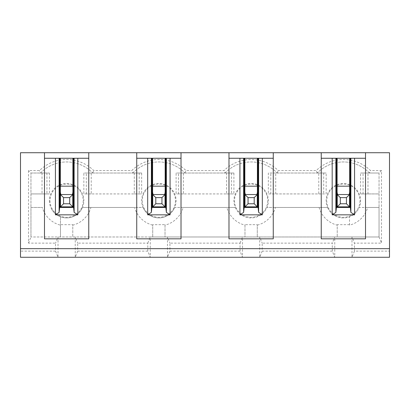 <?xml version="1.0" encoding="UTF-8"?>
<svg xmlns="http://www.w3.org/2000/svg" width="410" height="410" viewBox="0 0 410 410"><rect width="100%" height="100%" fill="white"/><g stroke="black" fill="none" stroke-linecap="round" stroke-linejoin="round"><path stroke-width="0.31" stroke-dasharray="2.05 1.54" d="M20.5 251.125L20.5 257.275L389.5 257.275L389.5 251.125L354.445 251.125L354.445 243.13L381.505 243.13L381.505 170.56L370.491 170.56A38.745 38.745 0 0 0 316.259 170.56L278.241 170.56A38.745 38.745 0 0 0 224.009 170.56L185.991 170.56A38.745 38.745 0 0 0 131.759 170.56L93.741 170.56A38.745 38.745 0 0 0 39.509 170.56L28.495 170.56L28.495 243.13L55.555 243.13L55.555 251.125L20.5 251.125L20.5 152.725L389.5 152.725L389.5 251.125M147.805 251.125L77.695 251.125L77.695 243.13L147.805 243.13L147.805 251.125L150.265 257.275L150.265 236.98L30.955 236.98L60.475 236.98L60.475 225.146A25.215 25.215 0 0 1 42.332 207.46L30.955 207.46L30.955 236.98L30.955 173.02L28.495 170.56M240.055 251.125L169.945 251.125L169.945 243.13L240.055 243.13L240.055 251.125L242.515 257.275L242.515 236.98L150.265 236.98L147.805 243.13M332.305 251.125L262.195 251.125L262.195 243.13L332.305 243.13L332.305 251.125L334.765 257.275L334.765 236.98L242.515 236.98L240.055 243.13M55.555 251.125L58.015 257.275L58.015 236.98L55.555 243.13M77.695 251.125L75.235 257.275L75.235 236.98L77.695 243.13M169.945 251.125L167.485 257.275L167.485 236.98L169.945 243.13M262.195 251.125L259.735 257.275L259.735 236.98L262.195 243.13M354.445 251.125L351.985 257.275L351.985 236.98L334.765 236.98L332.305 243.13M389.5 248.665L20.5 248.665M44.485 158.26L88.765 158.26L88.765 238.825L44.485 238.825L44.485 152.725M88.765 152.725L88.765 158.26M60.352 158.26L60.352 186.181L59.122 186.181L59.122 207.46L60.352 207.46L60.352 186.181M72.898 192.244L74.128 186.181L72.898 186.181L72.898 158.26M60.818 194.545L72.775 194.545L60.475 194.545L72.775 194.545L72.775 206.845L60.475 206.845L72.775 206.845L72.775 194.545L72.775 206.845L60.475 206.845L60.475 194.545L60.475 206.845L60.475 194.545L60.818 194.545M60.352 192.244L59.122 186.181M72.898 206.737L74.128 207.46L74.128 186.181M74.128 207.46L72.898 207.46L72.898 186.181M73.58 207.46L59.67 207.46M60.352 206.737L59.122 207.46M72.775 206.845L69.7 203.77L69.7 197.62L72.775 194.545M69.7 197.62L63.55 197.62L63.55 203.77L60.475 206.845M69.7 203.77L63.55 203.77M63.55 197.62L60.475 194.545M83.23 200.695A16.605 16.605 0 0 1 66.625 217.3A16.605 16.605 0 0 1 50.02 200.695A16.605 16.605 0 0 1 66.625 184.09A16.605 16.605 0 0 1 83.23 200.695M49.405 200.695A17.22 17.22 0 0 0 82.461 207.46A17.22 17.22 0 0 0 66.625 183.475A17.22 17.22 0 0 0 49.405 200.695M381.505 170.56L379.045 173.02L379.045 193.93L360.595 193.93L379.045 193.93L379.045 207.46L359.211 207.46A17.22 17.22 0 0 1 349.52 216.782L349.525 225.146A25.215 25.215 0 0 0 367.667 207.46L379.045 207.46L379.045 236.98L72.775 236.98L72.775 225.146A25.215 25.215 0 0 0 90.917 207.46L82.461 207.46A17.22 17.22 0 0 1 72.77 216.782A17.22 17.22 0 0 1 72.698 216.808A17.22 17.22 0 0 1 60.552 216.808A17.22 17.22 0 0 1 60.48 216.782A17.22 17.22 0 0 1 50.789 207.46M60.475 224.68L60.475 236.98L72.775 236.98L72.775 224.68L60.475 224.68L60.48 216.782L60.475 225.146M72.775 225.146L72.775 224.68M275.725 193.93L275.725 173.02L318.775 173.02L318.775 193.93L268.345 193.93L268.345 173.02L317.284 173.02A36.285 36.285 0 0 1 369.466 173.02L379.045 173.02L379.045 236.98L351.985 236.98L354.445 243.13M28.495 243.13L30.955 236.98M379.045 236.98L381.505 243.13M30.955 173.02L49.405 173.02L30.955 173.02L30.955 207.46L42.332 207.46M367.667 207.46L359.211 207.46A17.22 17.22 0 0 0 343.375 183.475A17.22 17.22 0 0 0 327.539 207.46L266.961 207.46A17.22 17.22 0 0 0 251.125 183.475A17.22 17.22 0 0 0 235.289 207.46L183.167 207.46A25.215 25.215 0 0 1 165.025 225.146L165.025 236.98L165.025 224.68L152.725 224.68L152.725 236.98L152.725 225.146A25.215 25.215 0 0 1 134.583 207.46L90.917 207.46M349.525 225.146L349.52 216.782A17.22 17.22 0 0 1 349.448 216.808A17.22 17.22 0 0 1 337.302 216.808A17.22 17.22 0 0 1 337.23 216.782A17.22 17.22 0 0 1 327.539 207.46L275.417 207.46A25.215 25.215 0 0 1 257.275 225.146L257.275 236.98L257.275 224.68L244.975 224.68L244.975 236.98L244.975 225.146A25.215 25.215 0 0 1 226.832 207.46M349.525 224.68L337.225 224.68L337.225 236.98L337.225 225.146A25.215 25.215 0 0 1 319.082 207.46M360.595 193.93L360.595 173.02L369.466 173.02L370.491 170.56M369.466 173.02A36.285 36.285 0 0 0 317.284 173.02L326.155 173.02L326.155 193.93L268.345 193.93M225.034 173.02A36.285 36.285 0 0 1 277.216 173.02A36.285 36.285 0 0 0 225.034 173.02L233.905 173.02L233.905 193.93L176.095 193.93L176.095 173.02L225.034 173.02L224.009 170.56M132.784 173.02A36.285 36.285 0 0 1 184.966 173.02A36.285 36.285 0 0 0 132.784 173.02L141.655 173.02L141.655 193.93L83.845 193.93L83.845 173.02L132.784 173.02L131.759 170.56M40.534 173.02A36.285 36.285 0 0 1 92.716 173.02A36.285 36.285 0 0 0 40.534 173.02L39.509 170.56M49.405 173.02L49.405 193.93L30.955 193.93L49.405 193.93M275.417 207.46L266.961 207.46A17.22 17.22 0 0 1 257.27 216.782A17.22 17.22 0 0 1 257.198 216.808A17.22 17.22 0 0 1 245.052 216.808A17.22 17.22 0 0 1 244.98 216.782A17.22 17.22 0 0 1 235.289 207.46L174.711 207.46A17.22 17.22 0 0 0 158.875 183.475A17.22 17.22 0 0 0 143.039 207.46L82.461 207.46M141.655 173.02L83.845 173.02M233.905 173.02L176.095 173.02M318.775 173.02L326.155 173.02M275.725 173.02L268.345 173.02M379.045 173.02L360.595 173.02M42.025 173.02L42.025 193.93M46.945 173.02L46.945 193.93M92.716 173.02L93.741 170.56M184.966 173.02L185.991 170.56M277.216 173.02L278.241 170.56M317.284 173.02L316.259 170.56M134.275 173.02L134.275 193.93L91.225 193.93L91.225 173.02M134.275 193.93L141.655 193.93M91.225 193.93L83.845 193.93M139.195 173.02L139.195 193.93M86.305 193.93L86.305 173.02M226.525 173.02L226.525 193.93L183.475 193.93L183.475 173.02M226.525 193.93L233.905 193.93M183.475 193.93L176.095 193.93M231.445 173.02L231.445 193.93M178.555 193.93L178.555 173.02M318.775 193.93L326.155 193.93M323.695 173.02L323.695 193.93M270.805 193.93L270.805 173.02M367.975 193.93L367.975 173.02M363.055 193.93L363.055 173.02M327.539 207.46L327.539 207.46A17.22 17.22 0 0 0 359.211 207.46M337.225 224.68L337.225 225.146M235.289 207.46L235.289 207.46A17.22 17.22 0 0 0 266.961 207.46M257.275 224.68L257.275 225.146M244.975 224.68L244.975 225.146M183.167 207.46L174.711 207.46A17.22 17.22 0 0 1 143.039 207.46L134.583 207.46M174.711 207.46A17.22 17.22 0 0 1 165.02 216.782A17.22 17.22 0 0 1 164.948 216.808A17.22 17.22 0 0 1 152.802 216.808A17.22 17.22 0 0 1 152.73 216.782A17.22 17.22 0 0 1 143.039 207.46M165.025 224.68L165.025 225.146M152.725 224.68L152.725 225.146M175.48 200.695A16.605 16.605 0 0 1 158.875 217.3A16.605 16.605 0 0 1 142.27 200.695A16.605 16.605 0 0 1 158.875 184.09A16.605 16.605 0 0 1 175.48 200.695M152.725 194.545L152.725 206.845L165.025 206.845L152.725 206.845L165.025 206.845L165.025 194.545L165.025 206.845L165.025 194.545L152.725 194.545L165.025 194.545L152.725 194.545L152.725 206.845L152.725 194.545L155.8 197.62L155.8 203.77L152.725 206.845M152.602 206.737L151.372 207.46L152.602 207.46L152.602 186.181L151.372 186.181L151.372 207.46M152.602 192.244L151.372 186.181M165.148 206.737L166.378 207.46L166.378 186.181L165.148 186.181L165.148 158.26M151.92 207.46L166.378 207.46M165.148 192.244L166.378 186.181M165.83 207.46L165.148 207.46L165.148 186.181M152.602 158.26L152.602 186.181M136.735 158.26L181.015 158.26L181.015 238.825L136.735 238.825L136.735 152.725M181.015 152.725L181.015 158.26M165.025 206.845L161.95 203.77L161.95 197.62L165.025 194.545M161.95 197.62L155.8 197.62M161.95 203.77L155.8 203.77M267.73 200.695A16.605 16.605 0 0 1 251.125 217.3A16.605 16.605 0 0 1 234.52 200.695A16.605 16.605 0 0 1 251.125 184.09A16.605 16.605 0 0 1 267.73 200.695M244.975 194.545L244.975 206.845L257.275 206.845L244.975 206.845L257.275 206.845L257.275 194.545L257.275 206.845L257.275 194.545L244.975 194.545L257.275 194.545L244.975 194.545L244.975 206.845L244.975 194.545L248.05 197.62L248.05 203.77L244.975 206.845M244.852 206.737L243.622 207.46L244.852 207.46L244.852 186.181L243.622 186.181L243.622 207.46M244.852 192.244L243.622 186.181M257.398 206.737L258.628 207.46L258.628 186.181L257.398 186.181L257.398 158.26M244.17 207.46L258.628 207.46M257.398 192.244L258.628 186.181M258.08 207.46L257.398 207.46L257.398 186.181M244.852 158.26L244.852 186.181M228.985 158.26L273.265 158.26L273.265 238.825L228.985 238.825L228.985 152.725M273.265 152.725L273.265 158.26M257.275 206.845L254.2 203.77L254.2 197.62L257.275 194.545M254.2 197.62L248.05 197.62M254.2 203.77L248.05 203.77M359.98 200.695A16.605 16.605 0 0 1 343.375 217.3A16.605 16.605 0 0 1 326.77 200.695A16.605 16.605 0 0 1 343.375 184.09A16.605 16.605 0 0 1 359.98 200.695M337.225 194.545L337.225 206.845L349.525 206.845L337.225 206.845L349.525 206.845L349.525 194.545L349.525 206.845L349.525 194.545L337.225 194.545L349.525 194.545L337.225 194.545L337.225 206.845L337.225 194.545L340.3 197.62L340.3 203.77L337.225 206.845M337.102 206.737L335.872 207.46L337.102 207.46L337.102 186.181L335.872 186.181L335.872 207.46M337.102 192.244L335.872 186.181M349.648 206.737L350.878 207.46L350.878 186.181L349.648 186.181L349.648 158.26M336.42 207.46L350.878 207.46M349.648 192.244L350.878 186.181M350.33 207.46L349.648 207.46L349.648 186.181M337.102 158.26L337.102 186.181M321.235 158.26L365.515 158.26L365.515 238.825L321.235 238.825L321.235 152.725M365.515 152.725L365.515 158.26M349.525 206.845L346.45 203.77L346.45 197.62L349.525 194.545M346.45 197.62L340.3 197.62M346.45 203.77L340.3 203.77"/><path stroke-width="0.61" d="M389.5 248.665L389.5 152.725L20.5 152.725L20.5 248.665L389.5 248.665L389.5 257.275L20.5 257.275L20.5 248.665M44.485 152.725L44.485 238.825L88.765 238.825L88.765 152.725M136.735 152.725L136.735 238.825L181.015 238.825L181.015 152.725M228.985 152.725L228.985 238.825L273.265 238.825L273.265 152.725M321.235 152.725L321.235 238.825L365.515 238.825L365.515 152.725M72.898 207.46L72.898 158.26L44.485 158.26M88.765 158.26L77.818 158.26L77.818 214.84L74.128 212.38L74.128 158.26L77.818 158.26M74.128 158.26L72.898 158.26M72.898 186.181L60.352 186.181M60.818 194.545L60.352 192.244M72.432 194.545L72.898 192.244M72.775 194.545L60.475 194.545L63.55 197.62L69.7 197.62L72.775 194.545L72.775 206.845L69.7 203.77L63.55 203.77L63.55 197.62M69.7 197.62L69.7 203.77M63.55 203.77L60.475 206.845L60.475 194.545M72.775 206.845L60.475 206.845M60.352 158.26L60.352 207.46M59.122 158.26L59.122 212.38L59.67 207.46L73.58 207.46L74.128 212.38M73.513 207.46L73.513 158.26M55.432 158.26L55.432 214.84L77.818 214.84M59.122 212.38L55.432 214.84M59.737 158.26L59.737 207.46M152.725 206.845L152.725 194.545L155.8 197.62L155.8 203.77L152.725 206.845L165.025 206.845L161.95 203.77L155.8 203.77M155.8 197.62L161.95 197.62L165.025 194.545L152.725 194.545M153.068 194.545L152.602 192.244M161.95 197.62L161.95 203.77M165.025 194.545L165.025 206.845M164.682 194.545L165.148 192.244M165.148 186.181L152.602 186.181M165.148 207.46L165.148 158.26L152.602 158.26L152.602 207.46M151.92 207.46L165.83 207.46L166.378 212.38L170.068 214.84L147.682 214.84L151.372 212.38L151.92 207.46M165.148 158.26L165.763 158.26L165.763 207.46M152.602 158.26L136.735 158.26M181.015 158.26L170.068 158.26L170.068 214.84M166.378 212.38L166.378 158.26L170.068 158.26M166.378 158.26L165.763 158.26M151.987 158.26L151.987 207.46M151.372 158.26L151.372 212.38M147.682 158.26L147.682 214.84M244.975 206.845L244.975 194.545L248.05 197.62L248.05 203.77L244.975 206.845L257.275 206.845L254.2 203.77L248.05 203.77M248.05 197.62L254.2 197.62L257.275 194.545L244.975 194.545M245.318 194.545L244.852 192.244M254.2 197.62L254.2 203.77M257.275 194.545L257.275 206.845M256.932 194.545L257.398 192.244M257.398 186.181L244.852 186.181M257.398 207.46L257.398 158.26L244.852 158.26L244.852 207.46M244.17 207.46L258.08 207.46L258.628 212.38L262.318 214.84L239.932 214.84L243.622 212.38L244.17 207.46M257.398 158.26L258.013 158.26L258.013 207.46M244.852 158.26L228.985 158.26M273.265 158.26L262.318 158.26L262.318 214.84M258.628 212.38L258.628 158.26L262.318 158.26M258.628 158.26L258.013 158.26M244.237 158.26L244.237 207.46M243.622 158.26L243.622 212.38M239.932 158.26L239.932 214.84M337.225 206.845L337.225 194.545L340.3 197.62L340.3 203.77L337.225 206.845L349.525 206.845L346.45 203.77L340.3 203.77M340.3 197.62L346.45 197.62L349.525 194.545L337.225 194.545M337.568 194.545L337.102 192.244M346.45 197.62L346.45 203.77M349.525 194.545L349.525 206.845M349.182 194.545L349.648 192.244M349.648 186.181L337.102 186.181M349.648 207.46L349.648 158.26L337.102 158.26L337.102 207.46M336.42 207.46L350.33 207.46L350.878 212.38L354.568 214.84L332.182 214.84L335.872 212.38L336.42 207.46M349.648 158.26L350.263 158.26L350.263 207.46M337.102 158.26L321.235 158.26M365.515 158.26L354.568 158.26L354.568 214.84M350.878 212.38L350.878 158.26L354.568 158.26M350.878 158.26L350.263 158.26M336.487 158.26L336.487 207.46M335.872 158.26L335.872 212.38M332.182 158.26L332.182 214.84"/></g></svg>

